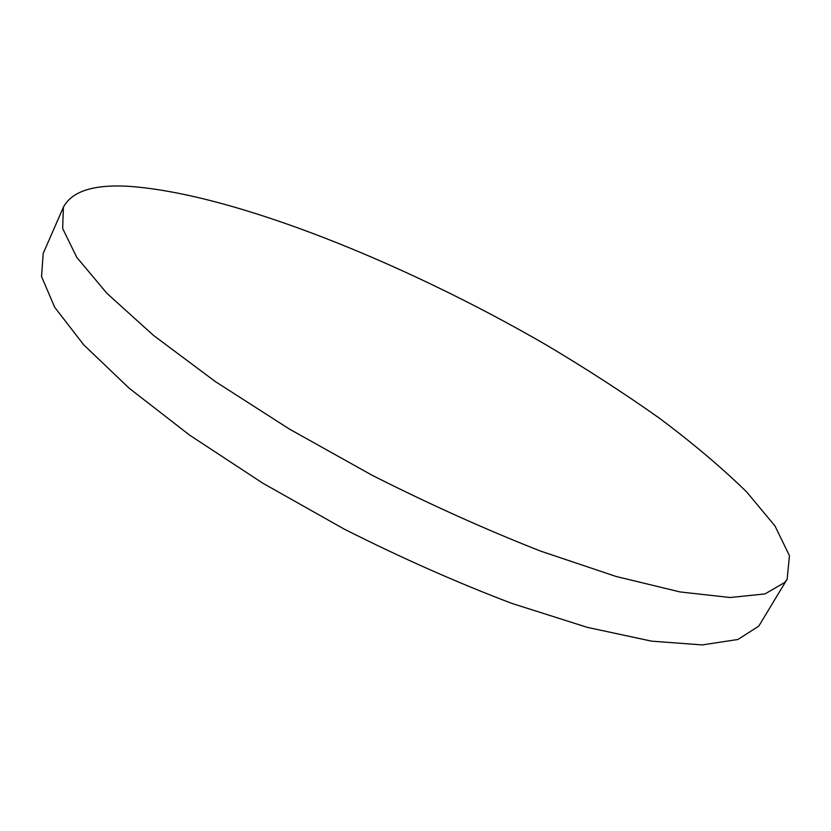 <?xml version="1.0" encoding="UTF-8"?>
<svg xmlns="http://www.w3.org/2000/svg" width="831" height="831" viewBox="0 0 831 831"><rect width="100%" height="100%" fill="white"/><g stroke="black" fill="none" stroke-linecap="round" stroke-linejoin="round"><path stroke-width="1.25" d="M787.165 579.134L758.786 626.117L737.928 639.475L702.226 644.918L651.629 641.158L587.309 627.353L511.813 603.389C457.102 582.604 401.259 557.85 344.304 529.15L262.773 483.175L189.686 435.184L129.137 388.202L83.765 344.886L54.659 307.241L41.55 276.557L43.202 253.413L63.416 207.168C72.037 191.037 94.194 184.118 129.865 186.404C234.404 194.08 404.24 262.741 545.79 344.668C586.052 368.6 623.884 393.084 659.305 418.128C692.888 443.255 722.014 467.863 746.664 491.952L774.98 525.95L789.45 555.721L787.165 579.134L784.838 582.396L764.967 593.936L730.085 597.51L680.08 591.942L616.051 576.465L540.534 551.078C485.616 529.503 429.419 504.199 371.935 475.166L289.458 429.097L215.26 381.512L153.527 335.423L106.981 293.395L76.764 257.35L62.647 228.452L63.416 207.168"/></g></svg>
